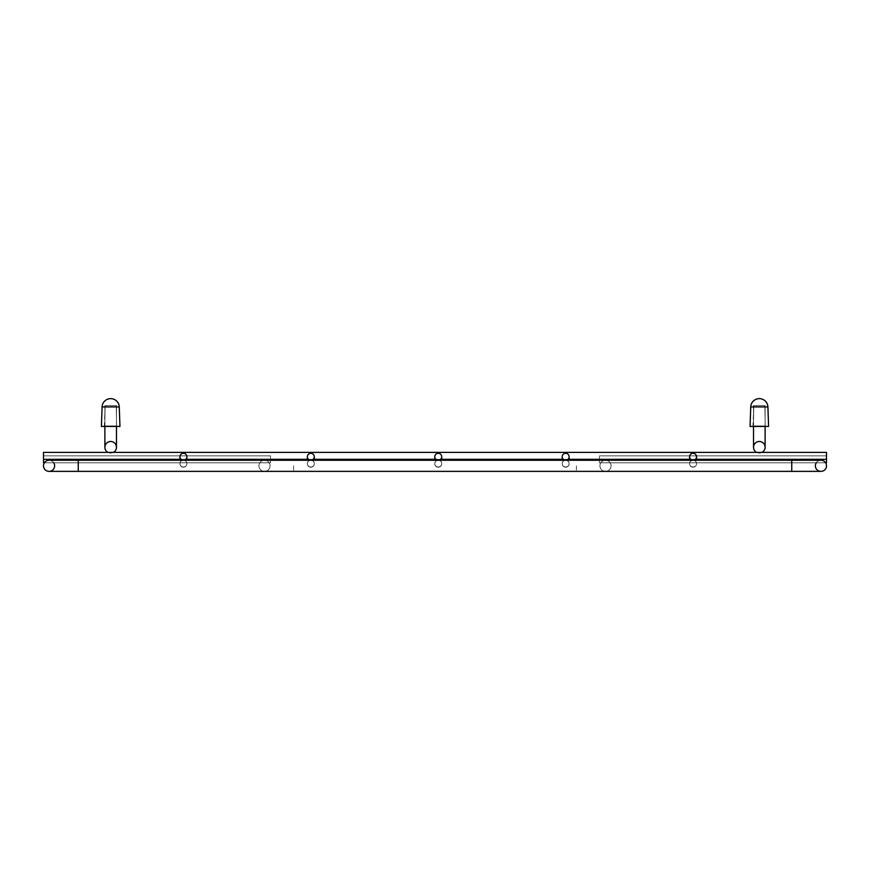 <?xml version="1.0" encoding="UTF-8"?>
<svg xmlns="http://www.w3.org/2000/svg" width="870" height="870" viewBox="0 0 870 870"><rect width="100%" height="100%" fill="white"/><g stroke="black" fill="none" stroke-linecap="round" stroke-linejoin="round"><path stroke-width="0.65" stroke-dasharray="4.35 3.26" d="M270.526 460.252L270.526 462.796L44.381 462.796A5.557 5.557 0 0 1 54.614 465.809A5.557 5.557 0 0 1 49.057 471.366A5.557 5.557 0 0 0 54.614 465.809A5.557 5.557 0 0 0 49.057 460.252A5.557 5.557 0 0 1 53.733 462.796M815.386 465.809A5.557 5.557 0 0 0 820.943 471.366L791.754 471.366L791.754 460.252L791.754 465.809L791.754 460.252L820.943 460.252A5.557 5.557 0 0 0 815.386 465.809M825.619 462.796A5.557 5.557 0 0 0 816.267 462.796A5.557 5.557 0 0 1 825.619 462.796L599.473 462.796L599.473 455.847L599.473 459.327M183.418 453.303A3.48 3.458 180 0 0 179.949 456.761A3.48 3.458 180 0 0 183.418 460.208A3.48 3.458 180 0 0 186.898 456.761A3.48 3.458 180 0 0 183.418 453.303M183.418 467.201A3.48 3.48 0 0 0 186.898 463.721A3.48 3.48 0 0 0 183.418 460.252A3.48 3.48 0 0 0 179.949 463.721A3.48 3.48 0 0 0 183.418 467.201A3.48 3.48 0 0 0 186.898 463.721A3.48 3.48 0 0 0 183.418 460.252A3.48 3.48 0 0 0 179.949 463.721A3.48 3.48 0 0 0 183.418 467.201A3.48 3.48 0 0 0 186.898 463.721A3.48 3.48 0 0 0 183.418 460.252A3.48 3.48 0 0 0 179.949 463.721A3.48 3.48 0 0 0 183.418 467.201M693.064 453.303A3.48 3.458 180 0 0 689.595 456.761A3.48 3.458 180 0 0 693.064 460.208A3.48 3.458 180 0 0 696.544 456.761A3.48 3.458 180 0 0 693.064 453.303M693.064 467.201A3.48 3.48 0 0 0 696.544 463.721A3.48 3.48 0 0 0 693.064 460.252A3.48 3.48 0 0 0 689.595 463.721A3.48 3.48 0 0 0 693.064 467.201A3.48 3.48 0 0 0 696.544 463.721A3.48 3.48 0 0 0 693.064 460.252A3.48 3.48 0 0 0 689.595 463.721A3.48 3.48 0 0 0 693.064 467.201A3.48 3.48 0 0 0 696.544 463.721A3.48 3.48 0 0 0 693.064 460.252A3.48 3.48 0 0 0 689.595 463.721A3.48 3.48 0 0 0 693.064 467.201M310.829 453.303A3.48 3.458 180 0 0 307.36 456.761A3.48 3.458 180 0 0 310.829 460.208A3.48 3.458 180 0 0 314.309 456.761A3.48 3.458 180 0 0 310.829 453.303A3.48 3.458 180 0 0 307.36 456.761A3.48 3.458 180 0 0 310.829 460.208A3.48 3.48 0 0 0 307.36 463.721A3.48 3.48 0 0 0 310.829 467.201A3.48 3.48 0 0 0 314.309 463.721A3.48 3.48 0 0 0 310.829 460.252A3.48 3.48 0 0 0 307.36 463.721A3.48 3.48 0 0 0 310.829 467.201A3.48 3.48 0 0 0 314.309 463.721A3.48 3.48 0 0 0 310.829 460.252A3.48 3.458 180 0 0 314.309 456.761A3.48 3.458 180 0 0 310.829 453.303A3.48 3.458 0 0 0 307.36 456.761A3.48 3.458 0 0 0 310.829 460.208A3.48 3.48 0 0 0 307.36 463.721A3.48 3.48 0 0 0 310.829 467.201A3.48 3.48 0 0 0 314.309 463.721A3.48 3.48 0 0 0 310.829 460.252A3.48 3.48 0 0 0 307.36 463.721A3.48 3.48 0 0 0 310.829 467.201A3.48 3.48 0 0 0 314.309 463.721A3.48 3.48 0 0 0 310.829 460.252A3.48 3.458 0 0 0 314.309 456.761A3.48 3.458 0 0 0 310.829 453.303M438.241 453.303A3.48 3.458 180 0 0 434.772 456.761A3.48 3.458 180 0 0 438.241 460.208A3.48 3.458 180 0 0 441.721 456.761A3.48 3.458 180 0 0 438.241 453.303A3.48 3.458 180 0 0 434.772 456.761A3.48 3.458 180 0 0 438.241 460.208A3.48 3.48 0 0 0 434.772 463.721A3.48 3.48 0 0 0 438.241 467.201A3.48 3.48 0 0 0 441.721 463.721A3.48 3.48 0 0 0 438.241 460.252A3.48 3.48 0 0 0 434.772 463.721A3.48 3.48 0 0 0 438.241 467.201A3.48 3.48 0 0 0 441.721 463.721A3.48 3.48 0 0 0 438.241 460.252A3.48 3.458 180 0 0 441.721 456.761A3.48 3.458 180 0 0 438.241 453.303A3.48 3.458 0 0 0 434.772 456.761A3.48 3.458 0 0 0 438.241 460.208A3.48 3.48 0 0 0 434.772 463.721A3.48 3.48 0 0 0 438.241 467.201A3.48 3.48 0 0 0 441.721 463.721A3.48 3.48 0 0 0 438.241 460.252A3.48 3.48 0 0 0 434.772 463.721A3.48 3.48 0 0 0 438.241 467.201A3.48 3.48 0 0 0 441.721 463.721A3.48 3.48 0 0 0 438.241 460.252A3.48 3.458 0 0 0 441.721 456.761A3.48 3.458 0 0 0 438.241 453.303M565.652 453.303A3.48 3.458 180 0 0 562.183 456.761A3.48 3.458 180 0 0 565.652 460.208A3.48 3.458 180 0 0 569.132 456.761A3.48 3.458 180 0 0 565.652 453.303A3.48 3.458 180 0 0 562.183 456.761A3.48 3.458 180 0 0 565.652 460.208A3.48 3.48 0 0 0 562.183 463.721A3.48 3.48 0 0 0 565.652 467.201A3.48 3.48 0 0 0 569.132 463.721A3.48 3.48 0 0 0 565.652 460.252A3.48 3.48 0 0 0 562.183 463.721A3.48 3.48 0 0 0 565.652 467.201A3.48 3.48 0 0 0 569.132 463.721A3.48 3.48 0 0 0 565.652 460.252A3.48 3.458 180 0 0 569.132 456.761A3.48 3.458 180 0 0 565.652 453.303A3.48 3.458 0 0 0 562.183 456.761A3.48 3.458 0 0 0 565.652 460.208A3.48 3.48 0 0 0 562.183 463.721A3.48 3.48 0 0 0 565.652 467.201A3.48 3.48 0 0 0 569.132 463.721A3.48 3.48 0 0 0 565.652 460.252A3.48 3.48 0 0 0 562.183 463.721A3.48 3.48 0 0 0 565.652 467.201A3.48 3.48 0 0 0 569.132 463.721A3.48 3.48 0 0 0 565.652 460.252A3.48 3.458 0 0 0 569.132 456.761A3.48 3.458 0 0 0 565.652 453.303M43.5 462.796L270.526 462.796L270.526 455.847L43.5 455.847L270.526 455.847L270.526 462.796L43.5 462.796L43.5 452.378L826.5 452.378L43.5 452.378L826.5 452.378L43.5 452.378L826.5 452.378L826.5 459.327L826.5 452.378L826.5 459.327L826.5 452.378L826.5 459.327L826.5 452.378L826.5 459.327L826.5 452.378L826.5 459.327L43.5 459.327L43.5 452.378L43.5 459.327L43.5 452.378L43.5 459.327L43.5 452.378L43.5 459.327L43.5 452.378L43.5 459.327L826.5 459.327L43.5 459.327M599.473 460.252L599.473 455.847L826.5 455.847L826.5 459.327M826.5 462.796L826.5 455.847L826.5 462.796L826.5 455.847L826.5 462.796L826.5 455.847L599.473 455.847L599.473 462.796L826.5 462.796L599.473 462.796L599.473 455.847L599.473 462.796M599.473 455.847L826.5 455.847M43.5 455.847L270.526 455.847L270.526 459.327M270.526 462.796L270.526 455.847M759.314 405.583L765.111 405.583L759.314 405.583M759.314 453.074A5.796 5.796 0 0 1 756.574 452.378A5.796 5.796 0 0 0 759.314 453.074A5.796 5.796 0 0 1 756.574 452.378A5.796 5.796 0 0 0 759.314 453.074A5.796 5.796 0 0 1 756.574 452.378A5.796 5.796 0 0 0 762.066 452.378A5.796 5.796 0 0 1 759.314 453.074A5.796 5.796 0 0 0 762.066 452.378A5.796 5.796 0 0 1 759.314 453.074A5.796 5.796 0 0 0 762.066 452.378A5.796 5.796 0 0 1 759.314 453.074M753.529 447.278A5.796 5.796 0 0 1 759.314 441.481A5.796 5.796 0 0 1 765.111 447.278A5.796 5.796 0 0 0 759.314 441.481A5.796 5.796 0 0 0 753.529 447.278A5.796 5.796 0 0 1 759.314 441.481A5.796 5.796 0 0 0 753.529 447.278L753.529 426.43L765.111 426.43L753.529 426.43L765.111 426.43L753.529 426.43L759.314 426.43L753.529 426.43L753.529 405.583L753.529 447.278M110.686 405.583L104.889 405.583L110.686 405.583M110.686 453.074A5.796 5.796 0 0 1 107.934 452.378A5.796 5.796 0 0 0 110.686 453.074A5.796 5.796 0 0 1 107.934 452.378A5.796 5.796 0 0 0 110.686 453.074A5.796 5.796 0 0 1 107.934 452.378A5.796 5.796 0 0 0 113.426 452.378A5.796 5.796 0 0 1 110.686 453.074A5.796 5.796 0 0 0 113.426 452.378A5.796 5.796 0 0 1 110.686 453.074A5.796 5.796 0 0 0 113.426 452.378A5.796 5.796 0 0 1 110.686 453.074M104.889 447.278A5.796 5.796 0 0 1 110.686 441.481A5.796 5.796 0 0 1 116.471 447.278A5.796 5.796 0 0 0 110.686 441.481A5.796 5.796 0 0 0 104.889 447.278A5.796 5.796 0 0 1 110.686 441.481A5.796 5.796 0 0 0 104.889 447.278L104.889 426.43L116.471 426.43L104.889 426.43L116.471 426.43L104.889 426.43L110.686 426.43L104.889 426.43L104.889 405.583L104.889 447.278M750.049 426.43L768.591 426.43L750.049 426.43L768.591 426.43L767.905 406.921L768.591 426.43L750.049 426.43L768.591 426.43L750.049 426.43L768.591 426.43L767.905 406.921A8.591 8.591 0 0 0 759.314 398.634A8.591 8.591 0 0 0 750.734 406.921L750.049 426.43M752.952 426.43L765.687 426.43L752.952 426.43L765.219 425.963L753.42 425.963L753.779 405.583L764.861 405.583L765.219 425.963L753.42 425.963L765.219 425.963L764.861 405.583L753.779 405.583L764.861 405.583L753.779 405.583L764.861 405.583L765.219 425.963L753.42 425.963L753.779 405.583L764.861 405.583L753.779 405.583L764.861 405.583L765.219 425.963L753.42 425.963L765.687 426.43L752.952 426.43L765.687 426.43L752.952 426.43L753.779 405.583L753.42 425.963L765.687 426.43L752.952 426.43M750.734 406.921A8.591 8.591 0 0 1 759.314 398.634A8.591 8.591 0 0 1 767.905 406.921A8.591 8.591 0 0 0 759.314 398.634A8.591 8.591 0 0 0 750.734 406.921L767.905 406.921M101.409 426.43L119.951 426.43L101.409 426.43L119.951 426.43L119.266 406.921L119.951 426.43L101.409 426.43L119.951 426.43L101.409 426.43L119.951 426.43L119.266 406.921A8.591 8.591 0 0 0 110.686 398.634A8.591 8.591 0 0 0 102.094 406.921L101.409 426.43M104.313 426.43L117.048 426.43L104.313 426.43L116.58 425.963L104.781 425.963L105.139 405.583L116.221 405.583L116.58 425.963L104.781 425.963L116.58 425.963L116.221 405.583L105.139 405.583L116.221 405.583L105.139 405.583L116.221 405.583L116.58 425.963L104.781 425.963L105.139 405.583L116.221 405.583L105.139 405.583L116.221 405.583L116.58 425.963L104.781 425.963L117.048 426.43L104.313 426.43L117.048 426.43L104.313 426.43L105.139 405.583L104.781 425.963L117.048 426.43L104.313 426.43M102.094 406.921A8.591 8.591 0 0 1 110.686 398.634A8.591 8.591 0 0 1 119.266 406.921A8.591 8.591 0 0 0 110.686 398.634A8.591 8.591 0 0 0 102.094 406.921L119.266 406.921M270.059 465.809A5.557 5.557 0 0 1 264.502 471.366A5.557 5.557 0 0 1 258.945 465.809A5.557 5.557 0 0 1 264.502 460.252A5.557 5.557 0 0 1 270.059 465.809A5.557 5.557 0 0 1 264.502 471.366A5.557 5.557 0 0 1 258.945 465.809A5.557 5.557 0 0 1 264.502 460.252A5.557 5.557 0 0 1 270.059 465.809A5.557 5.557 0 0 1 264.502 471.366A5.557 5.557 0 0 1 258.945 465.809A5.557 5.557 0 0 1 264.502 460.252A5.557 5.557 0 0 1 270.059 465.809M599.941 465.809A5.557 5.557 0 0 0 605.498 471.366A5.557 5.557 0 0 0 611.055 465.809A5.557 5.557 0 0 0 605.498 460.252A5.557 5.557 0 0 0 599.941 465.809A5.557 5.557 0 0 0 605.498 471.366A5.557 5.557 0 0 0 611.055 465.809A5.557 5.557 0 0 0 605.498 460.252A5.557 5.557 0 0 0 599.941 465.809A5.557 5.557 0 0 0 605.498 471.366A5.557 5.557 0 0 0 611.055 465.809A5.557 5.557 0 0 0 605.498 460.252A5.557 5.557 0 0 0 599.941 465.809M791.754 460.252L78.246 460.252L78.246 471.366L78.246 465.809L78.246 471.366L49.057 471.366M183.418 460.099A3.48 3.458 180 0 0 179.949 463.558A3.48 3.458 180 0 0 183.418 467.005A3.48 3.458 180 0 0 186.898 463.558A3.48 3.458 180 0 0 183.418 460.099A3.48 3.458 0 0 0 179.949 463.558A3.48 3.458 0 0 0 183.418 467.005A3.48 3.458 0 0 0 186.898 463.558A3.48 3.458 0 0 0 183.418 460.099M693.064 460.099A3.48 3.458 180 0 0 689.595 463.558A3.48 3.458 180 0 0 693.064 467.005A3.48 3.458 180 0 0 696.544 463.558A3.48 3.458 180 0 0 693.064 460.099A3.48 3.458 0 0 0 689.595 463.558A3.48 3.458 0 0 0 693.064 467.005A3.48 3.458 0 0 0 696.544 463.558A3.48 3.458 0 0 0 693.064 460.099M310.829 460.099A3.48 3.458 180 0 0 307.36 463.558A3.48 3.458 180 0 0 310.829 467.005A3.48 3.458 180 0 0 314.309 463.558A3.48 3.458 180 0 0 310.829 460.099A3.48 3.458 0 0 0 307.36 463.558A3.48 3.458 0 0 0 310.829 467.005A3.48 3.458 0 0 0 314.309 463.558A3.48 3.458 0 0 0 310.829 460.099A3.48 3.458 180 0 0 307.36 463.558A3.48 3.458 180 0 0 310.829 467.005A3.48 3.458 180 0 0 314.309 463.558A3.48 3.458 180 0 0 310.829 460.099A3.48 3.458 0 0 0 307.36 463.558A3.48 3.458 0 0 0 310.829 467.005A3.48 3.458 0 0 0 314.309 463.558A3.48 3.458 0 0 0 310.829 460.099M310.829 460.252A3.48 3.48 0 0 0 307.36 463.721A3.48 3.48 0 0 0 310.829 467.201A3.48 3.48 0 0 0 314.309 463.721A3.48 3.48 0 0 0 310.829 460.252A3.48 3.48 0 0 0 307.36 463.721A3.48 3.48 0 0 0 310.829 467.201A3.48 3.48 0 0 0 314.309 463.721A3.48 3.48 0 0 0 310.829 460.252M438.241 460.099A3.48 3.458 180 0 0 434.772 463.558A3.48 3.458 180 0 0 438.241 467.005A3.48 3.458 180 0 0 441.721 463.558A3.48 3.458 180 0 0 438.241 460.099A3.48 3.458 0 0 0 434.772 463.558A3.48 3.458 0 0 0 438.241 467.005A3.48 3.458 0 0 0 441.721 463.558A3.48 3.458 0 0 0 438.241 460.099A3.48 3.458 180 0 0 434.772 463.558A3.48 3.458 180 0 0 438.241 467.005A3.48 3.458 180 0 0 441.721 463.558A3.48 3.458 180 0 0 438.241 460.099A3.48 3.458 0 0 0 434.772 463.558A3.48 3.458 0 0 0 438.241 467.005A3.48 3.458 0 0 0 441.721 463.558A3.48 3.458 0 0 0 438.241 460.099M438.241 460.252A3.48 3.48 0 0 0 434.772 463.721A3.48 3.48 0 0 0 438.241 467.201A3.48 3.48 0 0 0 441.721 463.721A3.48 3.48 0 0 0 438.241 460.252A3.48 3.48 0 0 0 434.772 463.721A3.48 3.48 0 0 0 438.241 467.201A3.48 3.48 0 0 0 441.721 463.721A3.48 3.48 0 0 0 438.241 460.252M565.652 460.099A3.48 3.458 180 0 0 562.183 463.558A3.48 3.458 180 0 0 565.652 467.005A3.48 3.458 180 0 0 569.132 463.558A3.48 3.458 180 0 0 565.652 460.099A3.48 3.458 0 0 0 562.183 463.558A3.48 3.458 0 0 0 565.652 467.005A3.48 3.458 0 0 0 569.132 463.558A3.48 3.458 0 0 0 565.652 460.099A3.48 3.458 180 0 0 562.183 463.558A3.48 3.458 180 0 0 565.652 467.005A3.48 3.458 180 0 0 569.132 463.558A3.48 3.458 180 0 0 565.652 460.099A3.48 3.458 0 0 0 562.183 463.558A3.48 3.458 0 0 0 565.652 467.005A3.48 3.458 0 0 0 569.132 463.558A3.48 3.458 0 0 0 565.652 460.099M565.652 460.252A3.48 3.48 0 0 0 562.183 463.721A3.48 3.48 0 0 0 565.652 467.201A3.48 3.48 0 0 0 569.132 463.721A3.48 3.48 0 0 0 565.652 460.252A3.48 3.48 0 0 0 562.183 463.721A3.48 3.48 0 0 0 565.652 467.201A3.48 3.48 0 0 0 569.132 463.721A3.48 3.48 0 0 0 565.652 460.252M759.314 426.43L765.111 426.43L759.314 426.43M110.686 426.43L116.471 426.43L110.686 426.43M293.581 465.809L293.581 471.366L293.581 465.809M576.418 465.809L576.418 471.366L576.418 465.809M78.246 471.366L791.754 471.366M78.246 460.252L49.057 460.252M179.949 456.761L179.949 460.252M186.898 456.761L186.898 460.252M689.595 456.761L689.595 460.252M696.544 456.761L696.544 460.252M307.36 456.761L307.36 460.252M314.309 456.761L314.309 460.252M434.772 456.761L434.772 460.252M441.721 456.761L441.721 460.252M562.183 456.761L562.183 460.252M569.132 456.761L569.132 460.252M696.544 459.327L689.595 459.327M569.132 459.327L562.183 459.327M441.721 459.327L434.772 459.327M314.309 459.327L307.36 459.327M186.898 459.327L179.949 459.327M765.111 405.583L765.111 447.278L765.111 405.583M753.529 405.583L753.529 426.43L753.529 405.583M116.471 405.583L116.471 447.278L116.471 405.583M104.889 405.583L104.889 426.43L104.889 405.583M293.581 471.366L576.418 471.366L293.581 471.366M576.418 471.366L605.498 471.366L576.418 471.366M293.581 460.252L576.418 460.252L293.581 460.252M576.418 460.252L605.498 460.252L576.418 460.252"/><path stroke-width="1.3" d="M53.733 462.796A5.557 5.557 0 0 1 49.057 471.366A5.557 5.557 0 0 1 44.381 462.796L43.5 462.796L43.5 452.378L826.5 452.378L826.5 462.796L825.619 462.796A5.557 5.557 0 0 1 826.5 465.809A5.557 5.557 0 0 0 820.943 460.252L49.057 460.252A5.557 5.557 0 0 0 43.5 465.809A5.557 5.557 0 0 1 49.057 460.252M49.057 471.366A5.557 5.557 0 0 1 43.5 465.809A5.557 5.557 0 0 0 49.057 471.366L78.246 471.366L78.246 460.252M791.754 460.252L791.754 471.366L820.943 471.366A5.557 5.557 0 0 1 816.267 462.796A5.557 5.557 0 0 0 820.943 471.366A5.557 5.557 0 0 0 825.619 462.796M820.943 471.366A5.557 5.557 0 0 0 826.5 465.809A5.557 5.557 0 0 1 820.943 471.366M183.418 453.303A3.48 3.458 0 0 0 179.949 456.761A3.48 3.458 0 0 0 183.418 460.208A3.48 3.458 0 0 0 186.898 456.761A3.48 3.458 0 0 0 183.418 453.303M693.064 453.303A3.48 3.458 0 0 0 689.595 456.761A3.48 3.458 0 0 0 693.064 460.208A3.48 3.458 0 0 0 696.544 456.761A3.48 3.458 0 0 0 693.064 453.303M310.829 453.303A3.48 3.458 0 0 0 307.36 456.761A3.48 3.458 0 0 0 310.829 460.208A3.48 3.458 0 0 0 314.309 456.761A3.48 3.458 0 0 0 310.829 453.303M438.241 453.303A3.48 3.458 0 0 0 434.772 456.761A3.48 3.458 0 0 0 438.241 460.208A3.48 3.458 0 0 0 441.721 456.761A3.48 3.458 0 0 0 438.241 453.303M565.652 453.303A3.48 3.458 0 0 0 562.183 456.761A3.48 3.458 0 0 0 565.652 460.208A3.48 3.458 0 0 0 569.132 456.761A3.48 3.458 0 0 0 565.652 453.303M599.473 459.327L599.473 460.252M270.526 459.327L270.526 460.252M756.574 452.378A5.796 5.796 0 0 1 759.314 441.481A5.796 5.796 0 0 1 762.066 452.378A5.796 5.796 0 0 0 765.111 447.278A5.796 5.796 0 0 1 762.066 452.378A5.796 5.796 0 0 0 765.111 447.278A5.796 5.796 0 0 1 762.066 452.378A5.796 5.796 0 0 0 759.314 441.481A5.796 5.796 0 0 1 765.111 447.278A5.796 5.796 0 0 0 759.314 441.481A5.796 5.796 0 0 0 756.574 452.378A5.796 5.796 0 0 1 753.529 447.278A5.796 5.796 0 0 0 756.574 452.378A5.796 5.796 0 0 1 753.529 447.278A5.796 5.796 0 0 0 756.574 452.378M107.934 452.378A5.796 5.796 0 0 1 110.686 441.481A5.796 5.796 0 0 1 113.426 452.378A5.796 5.796 0 0 0 116.471 447.278A5.796 5.796 0 0 1 113.426 452.378A5.796 5.796 0 0 0 116.471 447.278A5.796 5.796 0 0 1 113.426 452.378A5.796 5.796 0 0 0 110.686 441.481A5.796 5.796 0 0 1 116.471 447.278A5.796 5.796 0 0 0 110.686 441.481A5.796 5.796 0 0 0 107.934 452.378A5.796 5.796 0 0 1 104.889 447.278A5.796 5.796 0 0 0 107.934 452.378A5.796 5.796 0 0 1 104.889 447.278A5.796 5.796 0 0 0 107.934 452.378M750.049 426.43L768.591 426.43L767.905 406.921A8.591 8.591 0 0 0 759.314 398.634A8.591 8.591 0 0 0 750.734 406.921L750.049 426.43M101.409 426.43L119.951 426.43L119.266 406.921A8.591 8.591 0 0 0 110.686 398.634A8.591 8.591 0 0 0 102.094 406.921L101.409 426.43M750.734 406.921L767.905 406.921M102.094 406.921L119.266 406.921M791.754 471.366L78.246 471.366M179.949 460.252L179.949 456.761M186.898 460.252L186.898 456.761M689.595 460.252L689.595 456.761M696.544 460.252L696.544 456.761M307.36 460.252L307.36 456.761M314.309 460.252L314.309 456.761M434.772 460.252L434.772 456.761M441.721 460.252L441.721 456.761M562.183 460.252L562.183 456.761M569.132 460.252L569.132 456.761M826.5 459.327L696.544 459.327M689.595 459.327L569.132 459.327M562.183 459.327L441.721 459.327M434.772 459.327L314.309 459.327M307.36 459.327L186.898 459.327M179.949 459.327L43.5 459.327M753.529 426.43L753.529 447.278L753.529 426.43M765.111 426.43L765.111 447.278L765.111 426.43M104.889 426.43L104.889 447.278L104.889 426.43M116.471 426.43L116.471 447.278L116.471 426.43"/></g></svg>

